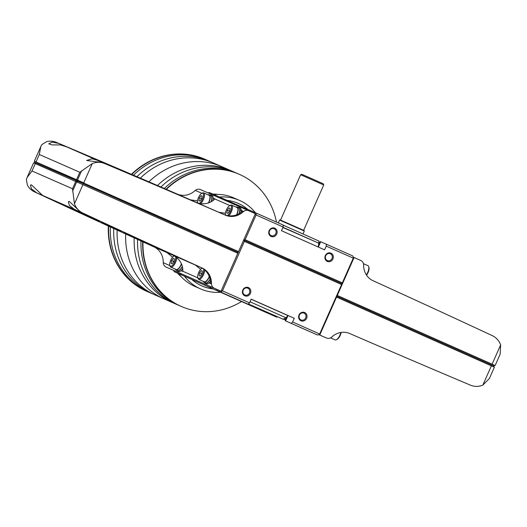 <?xml version="1.0" encoding="UTF-8"?>
<svg xmlns="http://www.w3.org/2000/svg" width="527" height="527" viewBox="0 0 527 527"><rect width="100%" height="100%" fill="white"/><g stroke="black" fill="none" stroke-linecap="round" stroke-linejoin="round"><path stroke-width="0.79" d="M108.338 226.043A72.153 66.468 113.7 0 0 146.71 291.299A72.153 66.468 113.7 0 0 146.868 291.365M204.792 159.194A72.153 66.468 113.7 0 0 204.628 159.121A72.153 66.468 113.7 0 0 131.454 174.332M108.654 226.188A72.153 66.468 113.7 0 0 147.033 291.438A72.153 66.468 113.7 0 0 147.889 291.806M205.8 159.648A72.153 66.468 113.7 0 0 204.95 159.266A72.153 66.468 113.7 0 0 131.776 174.47M110.36 226.972A72.153 66.468 113.7 0 0 150.452 292.907M208.349 160.781A72.153 66.468 113.7 0 0 133.496 175.201M113.76 228.534A72.153 66.468 113.7 0 0 153.858 294.402M211.755 162.276A72.153 66.468 113.7 0 0 136.921 176.677M117.165 230.095A72.153 66.468 113.7 0 0 155.551 295.173L164.068 298.901A72.153 66.468 -66.3 0 1 125.676 233.988A72.153 66.468 113.7 0 0 164.068 298.901L172.586 302.636A72.153 66.468 -66.3 0 1 134.187 237.881M157.481 185.524A72.153 66.468 -66.3 0 1 230.51 170.465L221.986 166.73A72.153 66.468 113.7 0 0 148.917 181.835A72.153 66.468 -66.3 0 1 221.986 166.73L213.468 163.001A72.153 66.468 113.7 0 0 140.353 178.146M219.542 197.019A48.346 44.531 -66.3 0 1 239.436 200.372A48.346 44.531 -66.3 0 1 255.358 212.697M220.609 292.274A48.346 44.531 -66.3 0 1 200.629 288.928A48.346 44.531 -66.3 0 1 184.371 276.181M213.791 194.483A48.346 44.531 -66.3 0 1 233.645 197.836L239.436 200.372M200.629 288.928L194.838 286.392A48.346 44.531 -66.3 0 1 178.548 273.592M212.921 194.101A46.903 43.201 -66.3 0 1 217.75 194.371M181.519 277.05A46.903 43.201 -66.3 0 1 177.573 273.164M166.361 189.358A72.153 66.468 -66.3 0 1 239.344 174.338A72.153 66.468 -66.3 0 1 276.451 222.058M241.504 301.549A72.153 66.468 -66.3 0 1 181.426 306.51A72.153 66.468 -66.3 0 1 143.021 241.913M166.038 189.219A72.153 66.468 -66.3 0 1 239.027 174.193A72.153 66.468 -66.3 0 1 239.186 174.266M181.268 306.437A72.153 66.468 -66.3 0 1 181.104 306.371A72.153 66.468 -66.3 0 1 142.705 241.768M164.325 188.482A72.153 66.468 -66.3 0 1 238.171 173.831M180.254 305.989A72.153 66.468 -66.3 0 1 140.999 240.991M160.9 186.999A72.153 66.468 -66.3 0 1 235.609 172.731M177.711 304.85A72.153 66.468 -66.3 0 1 137.593 239.436M230.51 170.465A72.153 66.468 -66.3 0 1 232.196 171.235M174.305 303.361A72.153 66.468 -66.3 0 1 172.586 302.636M237.967 203.277A45.098 41.541 -66.3 0 1 247.347 209.186M212.816 288.809A45.098 41.541 -66.3 0 1 201.769 285.884M227.065 200.365A45.098 41.541 -66.3 0 1 238.132 203.343A45.098 41.541 -66.3 0 1 247.67 209.324M213.132 288.954A45.098 41.541 -66.3 0 1 201.933 285.957A45.098 41.541 -66.3 0 1 191.854 279.501M125.051 233.29L135.287 237.967M145.294 180.491L164.892 188.91L145.294 180.491M238.02 207.394A7.213 2.806 113.9 0 1 238.988 207.414L240.2 207.954A7.213 2.806 113.9 0 1 241.162 210.319L242.69 210.984A5.408 4.987 113.7 0 0 242.539 211.103A18.037 16.614 113.7 0 1 237.387 214.581C232.782 216.366 228.263 216.333 223.83 214.489L205.155 206.373L218.685 212.229L225.477 213.31M201.215 204.687L205.155 206.373A9.018 3.511 113.9 0 0 205.148 206.4M210.056 195.142A7.213 2.806 113.9 0 1 211.017 195.161L212.236 195.701A7.213 2.806 113.9 0 1 213.198 198.066L215.042 198.87A5.408 4.987 113.7 0 0 214.897 198.989A18.037 16.614 113.7 0 1 209.739 202.467C205.141 204.252 200.622 204.219 196.189 202.375L172.922 192.289M173.429 192.513L190.399 199.838L197.526 200.873M104.978 163.607L96.533 159.977L92.1 158.772L86.632 160.491L102.508 162.593L104.662 163.541A18.037 16.614 -66.3 0 0 92.271 163.581L79.814 172.257L39.314 154.51L40.836 146.499L41.903 144.55L46.784 141.585A18.037 16.614 -66.3 0 1 56.448 142.409A16234.531 14954.989 -66.3 0 1 177.224 194.061L190.399 199.838M96.533 159.977L58.602 143.357L52.127 142.158L48.701 143.864L52.252 144.912L60.526 144.932L67.048 146.987M104.662 163.541A16234.531 14954.989 -66.3 0 1 225.437 215.187A18.037 16.614 -66.3 0 0 243.507 211.525A5.408 4.987 -66.3 0 1 248.652 210.695A5.408 4.987 -66.3 0 1 248.672 210.708L255.371 213.679L238.56 251.61L34.327 161.196L83.727 182.862L92.271 163.581M121.322 170.254L101.988 162.02L121.322 170.254M124.036 171.413L143.502 179.74L124.036 171.413M103.318 162.514L83.306 153.989L103.318 162.514M121.829 170.419L104.577 163.014L121.829 170.419M138.548 177.559L125.841 172.072L138.548 177.559M152.099 183.356L167.546 189.99L152.099 183.356M117.066 168.535L99.379 161.031L117.066 168.535M130.643 174.279L140.847 178.693L130.643 174.279M146.802 181.183L162.237 187.843L146.802 181.183M163.436 188.323L183.62 197.032L163.436 188.323M236.788 214.832A6.858 2.668 113.9 0 0 237.499 207.17L237.275 207.664A6.311 2.457 113.9 0 1 236.498 214.937M236.149 207.144A6.858 2.668 113.9 0 1 237.236 207.039L237.018 207.526A6.311 2.457 113.9 0 1 237.097 207.566A6.311 2.457 113.9 0 1 237.275 207.664M237.499 207.17L238.909 207.776A6.858 2.668 113.9 0 1 239.027 213.745M238.013 207.388L237.236 207.039M208.666 202.895A6.858 2.668 113.9 0 0 209.529 194.918L209.311 195.412A6.311 2.457 113.9 0 1 208.376 202.987M208.185 194.885A6.858 2.668 113.9 0 1 209.272 194.779L209.054 195.273A6.311 2.457 113.9 0 1 209.133 195.306A6.311 2.457 113.9 0 1 209.311 195.412M209.529 194.918L210.945 195.524A6.858 2.668 113.9 0 1 210.919 201.887M210.049 195.135L209.272 194.779M202.052 267.966A18.037 16.614 -66.3 0 1 211.465 283.829L210.504 283.407A18.037 16.614 113.7 0 0 209.614 277.248C207.849 272.637 204.792 269.31 200.444 267.261L202.052 267.966A16234.531 14954.989 -66.3 0 1 82.739 213.013A18.037 16.614 -66.3 0 1 74.459 203.791L72.509 188.745L32.002 170.998L27.088 177.54L26.35 179.641L27.43 185.267A18.037 16.614 -66.3 0 0 34.525 191.881A16234.531 14954.989 -66.3 0 0 153.838 246.834L172.803 255.147C177.144 257.196 180.201 260.522 181.973 265.134A18.037 16.614 113.7 0 1 182.856 271.293L197.882 277.881M172.803 255.147L195.3 265.009L200.649 269.317M242.539 211.103L243.507 211.525M214.897 198.989L229.858 205.543M82.989 213.237L80.585 212.065L69.274 201.419L68.352 201.742L69.38 205.451L74.61 209.45L82.739 213.013M45.052 196.611L42.654 195.445L31.343 184.799L30.421 185.122L31.442 188.831L36.679 192.829L74.61 209.45M140.459 240.167L160.471 249.258L140.459 240.167M124.003 232.638L139.319 239.561L124.003 232.638M108.048 225.273L118.186 229.825L108.048 225.273M94.689 219.028L77.271 210.945L94.689 219.028M132.797 236.867L125.294 233.481M115.749 229.014L103.134 223.329L115.749 229.014M99.234 221.406L82.153 213.626L99.234 221.406M80.947 213.007L61.191 203.896L80.947 213.007M101.474 222.335L120.703 231.175L101.474 222.335M98.793 221.096L79.722 212.295L98.793 221.096M195.3 265.009L177.994 257.09M181.927 258.836A9.018 3.511 113.9 0 0 181.881 258.895L200.444 267.261M149.701 244.693L150.215 244.91M200.431 189.568L248.652 210.695L200.458 189.575A5.408 4.987 -66.3 0 0 200.431 189.568A5.408 4.987 -66.3 0 0 195.286 190.399A18.037 16.614 -66.3 0 1 177.224 194.061M221.024 291.187L166.104 267.084L221.024 291.187L237.829 253.256L237.809 252.262L238.56 251.61M35.105 162.533L77.067 180.906L76.678 179.747M75.947 181.393L77.067 180.906L78.036 181.328L77.858 180.26M77.126 181.907L78.036 181.328L237.809 252.262M237.829 253.256L33.596 162.843L27.088 177.54M214.324 288.216A5.408 4.987 -66.3 0 1 211.465 283.829M166.104 267.084A5.408 4.987 -66.3 0 1 163.251 262.703L169.918 265.621M153.838 246.834A18.037 16.614 -66.3 0 1 163.251 262.703M210.438 281.26A7.213 2.806 113.9 0 1 208.988 282.927L210.51 283.598A5.408 4.987 113.7 0 1 210.504 283.407M182.856 271.293A5.408 4.987 113.7 0 0 182.869 271.484L181.024 270.674A7.213 2.806 113.9 0 1 178.613 271.557A7.213 2.806 113.9 0 1 178.607 271.557L177.395 271.016A7.213 2.806 113.9 0 1 176.736 270.331M167.013 252.611L172.56 257.202M195.286 190.399L201.887 193.29M213.198 198.066A7.213 2.806 113.9 0 1 212.829 200.701M241.162 210.319A7.213 2.806 113.9 0 1 240.905 212.5M182.737 268.612A7.213 2.806 113.9 0 1 181.024 270.674M197.711 202.941A5.593 2.174 113.9 0 1 197.599 202.638A5.593 2.174 113.9 0 1 198.508 197.5A5.593 2.174 113.9 0 1 201.716 193.376A5.593 2.174 113.9 0 1 203.264 196.993A5.593 2.174 113.9 0 1 199.318 203.369M201.61 198.87L202.151 196.149L201.037 195.662L199.384 197.895L198.844 200.609L199.957 201.097L201.61 198.87L199.384 197.895M201.716 193.376L202.48 193.001A6.311 2.457 113.9 0 1 203.666 192.882A6.311 2.457 113.9 0 1 204.12 197.52A6.311 2.457 113.9 0 1 200.701 203.613M211.017 195.161A7.213 2.806 113.9 0 1 211.103 201.788M175.623 256.787A5.593 2.174 113.9 0 1 174.18 263.006A5.593 2.174 113.9 0 1 170.458 266.161A5.593 2.174 113.9 0 1 169.832 265.312A5.593 2.174 113.9 0 1 170.735 260.167A5.593 2.174 113.9 0 1 173.943 256.043A5.593 2.174 113.9 0 1 174.279 255.911M173.838 261.537L174.378 258.823L173.264 258.335L171.611 260.562L171.071 263.283L172.184 263.77L173.838 261.537M176.743 257.657A6.311 2.457 113.9 0 1 174.529 264.29A6.311 2.457 113.9 0 1 170.774 267.09L170.774 267.09A6.311 2.457 113.9 0 1 170.063 266.128L169.832 265.312M170.774 267.09L176.242 269.514A6.311 2.457 113.9 0 1 176.242 269.514A6.311 2.457 113.9 0 0 181.44 263.77M181.565 264.047A6.858 2.668 113.9 0 1 176.025 270.015A6.858 2.668 113.9 0 1 176.018 270.015A6.858 2.668 113.9 0 1 175.287 269.093M176.018 270.015L177.54 270.687A6.858 2.668 113.9 0 0 182.335 266.392M182.382 266.603A7.213 2.806 113.9 0 1 177.395 271.016M225.655 215.148A5.593 2.174 113.9 0 1 225.569 214.897A5.593 2.174 113.9 0 1 226.472 209.753A5.593 2.174 113.9 0 1 229.68 205.629A5.593 2.174 113.9 0 1 231.254 209.153A5.593 2.174 113.9 0 1 227.387 215.569M229.574 211.123L230.115 208.409L229.001 207.921L227.348 210.148L226.808 212.868L227.921 213.356L229.574 211.123L227.348 210.148M229.68 205.629L230.444 205.253A6.311 2.457 113.9 0 1 231.63 205.135A6.311 2.457 113.9 0 1 232.104 209.693A6.311 2.457 113.9 0 1 228.758 215.774M238.988 207.414A7.213 2.806 113.9 0 1 239.218 213.633M208.988 282.927A7.213 2.806 113.9 0 1 206.577 283.816A7.213 2.806 113.9 0 1 206.571 283.809L205.359 283.269A7.213 2.806 113.9 0 1 205.359 283.269A7.213 2.806 113.9 0 1 204.7 282.584M203.62 269.159A5.593 2.174 113.9 0 1 202.098 275.357A5.593 2.174 113.9 0 1 198.429 278.421A5.593 2.174 113.9 0 1 197.796 277.564A5.593 2.174 113.9 0 1 198.705 272.419A5.593 2.174 113.9 0 1 201.907 268.302A5.593 2.174 113.9 0 1 202.19 268.184M201.808 273.796L202.348 271.076L201.235 270.588L199.581 272.815L199.041 275.535L200.155 276.023L201.808 273.796L199.581 272.815M204.707 270.041A6.311 2.457 113.9 0 1 202.447 276.616A6.311 2.457 113.9 0 1 198.745 279.35A6.311 2.457 113.9 0 1 198.738 279.343A6.311 2.457 113.9 0 1 198.027 278.381L197.796 277.564M198.738 279.343L204.206 281.774A6.311 2.457 113.9 0 1 204.206 281.774A6.311 2.457 113.9 0 0 209.285 276.346M209.397 276.635A6.858 2.668 113.9 0 1 203.989 282.268L203.989 282.268A6.858 2.668 113.9 0 1 203.257 281.352M203.989 282.268L205.504 282.94A6.858 2.668 113.9 0 1 205.504 282.94A6.858 2.668 113.9 0 0 210.095 279.027M210.141 279.244A7.213 2.806 113.9 0 1 205.365 283.276M202.151 196.156L201.037 195.662M202.342 271.082L201.235 270.588M230.115 208.415L229.001 207.921M174.378 258.829L173.264 258.335M173.831 261.55L171.611 260.562M124.754 233.039L137 238.619M124.688 232.98L132.942 236.755M134.51 237.473L125.426 233.593M128.16 234.798L134.497 237.611L128.16 234.798M470.446 385.158A16234.531 14954.989 -66.3 0 1 349.671 333.512A18.037 16.614 -66.3 0 0 331.602 337.175A5.408 4.987 -66.3 0 1 326.457 338.005L319.737 335.02L336.549 297.09L494.392 367.187L489.366 378.531L482.831 385.118A18.037 16.614 -66.3 0 1 470.446 385.158M330.165 338.031A6.858 2.668 -66.1 0 0 332.346 336.496M500.65 344.908A18.037 16.614 -66.3 0 0 492.37 335.686A16234.531 14954.989 -66.3 0 0 373.057 280.733A18.037 16.614 -66.3 0 1 363.643 264.87A5.408 4.987 -66.3 0 0 360.784 260.483L354.085 257.512L337.273 295.443L495.123 365.534L492.106 364.19L500.65 344.908L500.149 354.19L495.123 365.534M326.457 338.005A5.408 4.987 -66.3 0 1 326.437 337.991L318.914 334.698L326.457 338.005M354.085 257.512L353.327 257.176M319.922 242.539L319.039 242.15M319.737 335.02L318.973 334.685M285.575 320.047L283.23 319.019M493.634 365.863L336.522 296.095M330.6 337.893L335.119 339.902A6.311 2.457 -66.1 0 0 336.305 339.783L337.069 339.408A5.593 2.174 -66.1 0 0 341.18 332.405M336.305 339.783A6.311 2.457 -66.1 0 0 340.831 332.465M366.548 275.18A5.593 2.174 -66.1 0 0 368.953 267.472L368.722 266.655A6.311 2.457 -66.1 0 0 368.011 265.694A6.311 2.457 -66.1 0 0 368.004 265.687M366.351 274.883A6.311 2.457 -66.1 0 0 368.722 266.655M363.637 265.819A6.858 2.668 -66.1 0 0 363.373 263.388M280.542 220.088L300.64 174.747L312.188 179.839L323.723 184.977L303.631 230.325M278.322 222.881L279.567 220.062L304.31 231.024L303.012 233.948M279.567 220.062L280.048 219.878L292.096 225.194L304.125 230.549L304.31 231.024M300.64 174.747L301.826 174.285L312.557 179.015L323.268 183.785L323.723 184.977M239.95 209.917L242.802 211.182M248.382 303.98L277.38 316.859L248.355 304.007M304.046 313.117A3.729 3.432 113.7 0 0 299.389 315.153A3.729 3.432 113.7 0 0 301.042 319.942A3.729 3.432 113.7 0 0 305.68 317.913A3.729 3.432 113.7 0 0 304.046 313.117M247.855 288.17A3.729 3.432 113.7 0 0 243.197 290.199A3.729 3.432 113.7 0 0 244.851 294.995A3.729 3.432 113.7 0 0 249.488 292.966A3.729 3.432 113.7 0 0 247.855 288.17M224.008 293.552L216.09 290.034L224.008 293.552M187.368 277.492L179.443 273.981L187.368 277.492M270.891 314.579L262.973 311.068L270.891 314.579M307.537 330.64L299.619 327.122L307.537 330.64M304.646 312.524A4.512 4.157 113.7 0 0 298.611 317.254A4.512 4.157 113.7 0 0 305.192 320.172A4.512 4.157 113.7 0 0 304.646 312.524M248.454 287.577A4.512 4.157 113.7 0 0 242.42 292.301A4.512 4.157 113.7 0 0 249.001 295.219A4.512 4.157 113.7 0 0 248.454 287.577M274.165 228.797A3.729 3.432 113.7 0 0 269.508 230.833A3.729 3.432 113.7 0 0 271.161 235.622A3.729 3.432 113.7 0 0 275.799 233.593A3.729 3.432 113.7 0 0 274.165 228.797M330.357 253.75A3.729 3.432 113.7 0 0 325.699 255.779A3.729 3.432 113.7 0 0 327.353 260.575A3.729 3.432 113.7 0 0 331.99 258.546A3.729 3.432 113.7 0 0 330.357 253.75M342.319 282.874L245.121 239.719L243.678 240.062L221.386 290.364L221.854 292.544L248.138 304.217L249.515 302.854L222.466 290.845L244.39 241.366L341.588 284.527L342.392 283.895L342.319 282.874L353.281 258.138L326.233 246.129L326.325 244.199L352.609 255.872L353.683 257.822L353.281 258.138M221.748 291.016L222.466 290.845M248.138 304.217L221.854 292.544M207.974 192.869L209.357 192.539L215.984 195.445L214.911 195.912M173.561 270.391L174.279 271.701L276.583 317.089L180.906 274.607L180.511 273.434M174.279 271.701L180.906 274.607M249.996 301.767L285.832 317.709L287.07 316.681M294.264 318.282L292.617 321.99L291.247 323.361L285.627 320.897L288.005 315.535L294.264 318.282L251.162 299.138L249.515 302.854M285.627 320.897L317.531 335.027L320.1 334.197L353.683 257.822M288.005 315.535L287.643 315.383L285.265 320.739M291.247 323.361L317.531 335.027M292.617 321.99L319.665 333.999L319.698 334.513M319.665 333.999L341.588 284.527M244.39 241.366L243.678 240.062L342.392 283.895M318.348 247.064L320.706 241.735L320.35 241.583L317.985 246.906M320.706 241.735L326.325 244.199M274.758 228.204A4.512 4.157 113.7 0 0 268.73 232.934A4.512 4.157 113.7 0 0 275.311 235.852A4.512 4.157 113.7 0 0 274.758 228.204M330.949 253.158A4.512 4.157 113.7 0 0 324.922 257.881A4.512 4.157 113.7 0 0 331.503 260.799A4.512 4.157 113.7 0 0 330.949 253.158M244.732 208.975L245.806 208.514L283.216 225.062L283.131 226.992L256.082 214.983L255.727 214.331L255.002 214.502L243.678 240.062M256.932 213.389L255.727 214.331M245.121 239.719L256.082 214.983M210.332 286.504L210.728 287.67M215.984 195.445L245.608 208.6M277.215 316.813L276.583 317.089M283.131 226.992L281.484 230.701L324.592 249.838L326.233 246.129M283.216 225.167L319.013 241.089L318.756 243.171L283.006 227.275M196.189 202.375L218.685 212.229M56.448 142.409L58.602 143.357M223.83 214.489L225.437 215.187M34.525 191.881L36.679 192.829M79.814 172.257L76.527 179.681M39.314 154.51L36.027 161.927M81.626 170.755L77.489 180.096M72.509 188.745L75.796 181.328M32.002 170.998L35.296 163.581M72.614 191.09L76.758 181.749M74.459 203.791L83.002 184.509M482.831 385.118L491.375 365.837M283.144 319.026L285.562 320.08L283.144 319.026M248.401 303.96L282.643 319.006C282.663 319.507 283.73 319.079 285.832 317.709M253.625 306.378L253.434 306.806M251.834 305.588L251.642 306.016M251.115 299.231L287.617 315.442M282.907 227.499L318.756 243.171M40.842 146.499L34.327 161.196M34.499 161.269L34.953 162.461L33.761 162.922M203.666 192.882L209.133 195.306M231.63 205.135L237.097 207.566M136.967 238.705L137.316 238.764M494.135 367.069L493.773 365.922L494.866 365.422M368.011 265.694L363.492 263.684M284.659 318.644L285.944 319.217M318.473 245.806L318.657 243.402M319.56 243.355L318.822 243.026"/></g></svg>
